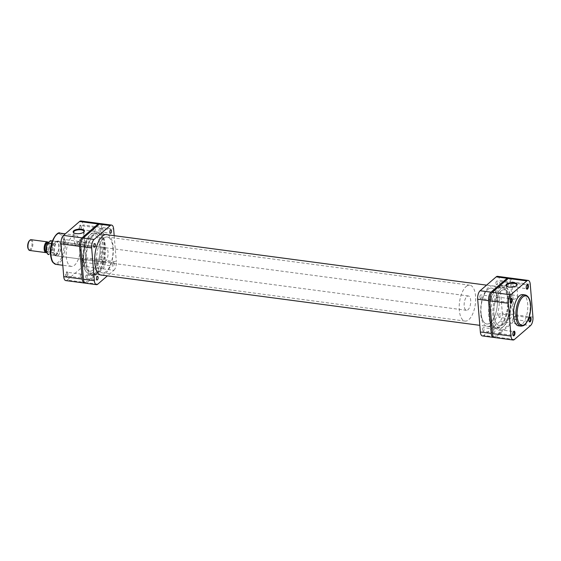 <?xml version="1.0" encoding="UTF-8"?>
<svg xmlns="http://www.w3.org/2000/svg" width="561" height="561" viewBox="0 0 561 561"><rect width="100%" height="100%" fill="white"/><g stroke="black" fill="none" stroke-linecap="round" stroke-linejoin="round"><path stroke-width="0.42" stroke-dasharray="2.81 2.1" d="M83.575 242.317A1.809 0.799 97.6 0 0 82.888 244.273A1.809 0.799 97.6 0 0 83.477 245.76A1.809 0.799 97.6 0 0 83.848 245.627A1.809 0.799 97.6 0 0 84.536 243.663A1.809 0.799 97.6 0 0 83.954 242.177A1.809 0.799 97.6 0 0 83.575 242.317M86.275 275.093A1.809 0.799 97.6 0 0 85.588 277.05A1.809 0.799 97.6 0 0 86.17 278.544A1.809 0.799 97.6 0 0 86.541 278.403A1.809 0.799 97.6 0 0 87.228 276.44A1.809 0.799 97.6 0 0 86.646 274.953A1.809 0.799 97.6 0 0 86.275 275.093M113.259 262.653A1.809 0.799 97.6 0 0 112.572 264.617A1.809 0.799 97.6 0 0 113.154 266.103A1.809 0.799 97.6 0 0 113.532 265.963A1.809 0.799 97.6 0 0 114.22 264A1.809 0.799 97.6 0 0 113.631 262.513A1.809 0.799 97.6 0 0 113.259 262.653M102.375 261.209A1.809 0.799 97.6 0 0 101.695 263.172A1.809 0.799 97.6 0 0 102.277 264.659A1.809 0.799 97.6 0 0 102.649 264.519A1.809 0.799 97.6 0 0 103.336 262.555A1.809 0.799 97.6 0 0 102.754 261.068A1.809 0.799 97.6 0 0 102.375 261.209M99.683 228.432A1.809 0.799 97.6 0 0 98.995 230.389A1.809 0.799 97.6 0 0 99.585 231.882A1.809 0.799 97.6 0 0 99.956 231.742A1.809 0.799 97.6 0 0 100.643 229.779A1.809 0.799 97.6 0 0 100.061 228.292A1.809 0.799 97.6 0 0 99.683 228.432M94.746 273.284A21.725 9.558 -82.4 0 1 90.405 274.967A21.725 9.558 -82.4 0 1 83.231 257.261A21.725 9.558 -82.4 0 1 91.478 233.551A21.725 9.558 -82.4 0 1 96.127 231.903A21.725 9.558 -82.4 0 1 102.986 249.911A21.725 9.558 -82.4 0 1 94.746 273.284M97.158 273.523A21.634 9.516 -82.4 0 1 92.838 275.206A21.634 9.516 -82.4 0 1 85.693 257.569A21.634 9.516 -82.4 0 1 93.904 233.951A21.634 9.516 -82.4 0 1 98.533 232.31A21.634 9.516 -82.4 0 1 105.363 250.248A21.634 9.516 -82.4 0 1 97.158 273.523M107.516 234.779A20.455 8.997 -82.4 0 1 113.259 252.345A20.455 8.997 -82.4 0 1 105.531 273.565A20.455 8.997 -82.4 0 1 102.151 275.163M97.067 272.443A20.455 8.997 -82.4 0 1 92.838 274.02A20.455 8.997 -82.4 0 1 86.233 257.197A20.455 8.997 -82.4 0 1 93.996 235.031A20.455 8.997 -82.4 0 1 98.224 233.46A20.455 8.997 -82.4 0 1 104.83 250.276A20.455 8.997 -82.4 0 1 97.067 272.443M100.678 223.622A6.515 2.868 -82.4 0 1 102.747 227.563L105.447 260.339A6.515 2.868 -82.4 0 1 103.007 268.824L86.899 282.709A6.515 2.868 -82.4 0 1 85.553 283.207M103.007 268.824L113.883 270.269L107.396 275.858M113.883 270.269A6.515 2.868 97.6 0 0 116.323 261.784L105.447 260.339M114.178 235.669L116.323 261.784M84.767 248.13A18.106 7.966 97.6 0 0 89.522 271.201A18.106 7.966 97.6 0 0 99.045 258.383A18.106 7.966 97.6 0 0 94.29 235.311A18.106 7.966 97.6 0 0 84.767 248.13M494.942 302.617A18.106 7.966 97.6 0 0 499.704 325.689A18.106 7.966 97.6 0 0 509.227 312.87A18.106 7.966 97.6 0 0 504.472 289.799A18.106 7.966 97.6 0 0 494.942 302.617M510.117 313.508A20.371 8.962 97.6 0 0 504.767 287.555A20.371 8.962 97.6 0 0 494.052 301.979A20.371 8.962 97.6 0 0 499.402 327.933A20.371 8.962 97.6 0 0 510.117 313.508M99.942 259.021A20.371 8.962 97.6 0 0 94.585 233.067A20.371 8.962 97.6 0 0 83.87 247.492A20.371 8.962 97.6 0 0 89.22 273.445A20.371 8.962 97.6 0 0 99.942 259.021M74.031 232.962A5.182 2.062 -4.7 0 0 74.22 233.117A5.182 2.062 -4.7 0 0 78.835 233.909A5.182 2.062 -4.7 0 0 83.414 232.457A5.182 2.062 -4.7 0 0 83.526 232.352A5.182 2.062 -4.7 0 0 83.694 232.17M81.135 226.553A2.356 1.038 97.6 0 0 80.847 225.494A2.356 1.038 97.6 0 0 79.592 225.676A2.356 1.038 97.6 0 0 79.017 228.376A2.356 1.038 97.6 0 0 80.307 229.561A2.356 1.038 97.6 0 0 81.135 226.553M79.627 228.25A1.9 0.834 -82.4 0 1 80.728 225.634A1.9 0.834 -82.4 0 1 81.107 225.929A1.9 0.834 -82.4 0 1 81.331 226.777A1.9 0.834 -82.4 0 1 80.665 229.211A1.9 0.834 -82.4 0 1 80.23 229.4A1.9 0.834 -82.4 0 1 79.627 228.25M65.027 240.438A2.356 1.038 97.6 0 0 64.746 239.379A2.356 1.038 97.6 0 0 63.491 239.561A2.356 1.038 97.6 0 0 62.909 242.261A2.356 1.038 97.6 0 0 64.199 243.446A2.356 1.038 97.6 0 0 65.027 240.438M63.519 242.135A1.9 0.834 -82.4 0 1 64.62 239.512A1.9 0.834 -82.4 0 1 64.999 239.813A1.9 0.834 -82.4 0 1 65.23 240.662A1.9 0.834 -82.4 0 1 64.564 243.095A1.9 0.834 -82.4 0 1 64.122 243.285A1.9 0.834 -82.4 0 1 63.519 242.135M67.72 273.214A2.356 1.038 97.6 0 0 67.439 272.155A2.356 1.038 97.6 0 0 66.184 272.337A2.356 1.038 97.6 0 0 65.609 275.037A2.356 1.038 97.6 0 0 66.899 276.222A2.356 1.038 97.6 0 0 67.72 273.214M66.212 274.911A1.9 0.834 -82.4 0 1 67.32 272.295A1.9 0.834 -82.4 0 1 67.692 272.59A1.9 0.834 -82.4 0 1 67.923 273.438A1.9 0.834 -82.4 0 1 67.257 275.872A1.9 0.834 -82.4 0 1 66.815 276.061A1.9 0.834 -82.4 0 1 66.212 274.911M83.827 259.329A2.356 1.038 97.6 0 0 83.547 258.27A2.356 1.038 97.6 0 0 82.292 258.453A2.356 1.038 97.6 0 0 81.717 261.153A2.356 1.038 97.6 0 0 83.007 262.345A2.356 1.038 97.6 0 0 83.827 259.329M82.32 261.033A1.9 0.834 -82.4 0 1 83.428 258.411A1.9 0.834 -82.4 0 1 83.799 258.705A1.9 0.834 -82.4 0 1 84.031 259.561A1.9 0.834 -82.4 0 1 83.365 261.994A1.9 0.834 -82.4 0 1 82.923 262.176A1.9 0.834 -82.4 0 1 82.32 261.033M60.714 245.669A7.693 3.387 97.6 0 0 59.782 242.219A7.693 3.387 97.6 0 0 55.679 242.808A7.693 3.387 97.6 0 0 53.8 251.63A7.693 3.387 97.6 0 0 58.014 255.521A7.693 3.387 97.6 0 0 60.714 245.669M54.403 251.51A7.244 3.184 -82.4 0 1 58.61 241.525A7.244 3.184 -82.4 0 1 60.034 242.654A7.244 3.184 -82.4 0 1 60.911 245.9A7.244 3.184 -82.4 0 1 58.372 255.171A7.244 3.184 -82.4 0 1 56.703 255.886A7.244 3.184 -82.4 0 1 54.403 251.51M75.174 243.236A5.182 2.062 -4.7 0 0 74.627 244.266A5.182 2.062 -4.7 0 0 78.673 245.942A5.182 2.062 -4.7 0 0 84.402 244.456A5.182 2.062 -4.7 0 0 84.949 243.418A5.182 2.062 -4.7 0 0 80.903 241.749A5.182 2.062 -4.7 0 0 75.174 243.236M77.621 244.007A1.9 0.834 -82.4 0 1 78.722 241.391A1.9 0.834 -82.4 0 1 79.332 242.534A1.9 0.834 -82.4 0 1 78.224 245.157A1.9 0.834 -82.4 0 1 77.621 244.007M93.729 230.129A1.9 0.834 -82.4 0 1 94.83 227.507A1.9 0.834 -82.4 0 1 95.433 228.657A1.9 0.834 -82.4 0 1 94.332 231.272A1.9 0.834 -82.4 0 1 93.729 230.129M96.422 262.906A1.9 0.834 -82.4 0 1 97.53 260.283A1.9 0.834 -82.4 0 1 98.133 261.433A1.9 0.834 -82.4 0 1 97.025 264.049A1.9 0.834 -82.4 0 1 96.422 262.906M80.314 276.783A1.9 0.834 -82.4 0 1 81.422 274.168A1.9 0.834 -82.4 0 1 82.025 275.311A1.9 0.834 -82.4 0 1 80.917 277.933A1.9 0.834 -82.4 0 1 80.314 276.783M101.548 257.772A7.244 3.184 -82.4 0 1 105.756 247.787A7.244 3.184 -82.4 0 1 108.056 252.162A7.244 3.184 -82.4 0 1 103.848 262.148A7.244 3.184 -82.4 0 1 101.548 257.772M80.447 244.694A15.75 6.928 -82.4 0 1 71.296 266.405A15.75 6.928 -82.4 0 1 66.296 256.896A15.75 6.928 -82.4 0 1 75.447 235.178A15.75 6.928 -82.4 0 1 80.447 244.694M112.936 247.955A18.106 7.966 -82.4 0 1 102.418 272.912A18.106 7.966 -82.4 0 1 96.667 261.98A18.106 7.966 -82.4 0 1 107.186 237.023A18.106 7.966 -82.4 0 1 112.936 247.955M100.04 246.244A18.106 7.966 -82.4 0 1 89.522 271.201A18.106 7.966 -82.4 0 1 83.771 260.269A18.106 7.966 -82.4 0 1 94.29 235.311A18.106 7.966 -82.4 0 1 100.04 246.244M101.541 227.401L104.234 260.178L85.7 257.716L83.007 224.94L101.541 227.401A6.515 2.868 97.6 0 0 100.054 223.692M84.963 282.982A6.515 2.868 97.6 0 0 85.693 282.548L67.152 280.086L83.259 266.202L101.793 268.663L85.693 282.548M101.793 268.663A6.515 2.868 97.6 0 0 104.234 260.178M80.938 220.999A6.515 2.868 -82.4 0 1 83.007 224.94M85.7 257.716A6.515 2.868 -82.4 0 1 83.259 266.202M67.152 280.086A6.515 2.868 -82.4 0 1 65.805 280.584M510.805 298.88A1.9 0.834 97.6 0 0 510.629 299.006A1.9 0.834 97.6 0 0 509.963 301.439A1.9 0.834 97.6 0 0 510.194 302.295A1.9 0.834 97.6 0 0 510.328 302.47M526.912 284.995A1.9 0.834 97.6 0 0 526.737 285.128A1.9 0.834 97.6 0 0 526.071 287.562A1.9 0.834 97.6 0 0 526.302 288.41A1.9 0.834 97.6 0 0 526.435 288.585M513.497 331.656A1.9 0.834 97.6 0 0 513.322 331.789A1.9 0.834 97.6 0 0 512.656 334.223A1.9 0.834 97.6 0 0 512.887 335.071A1.9 0.834 97.6 0 0 513.02 335.247M529.605 317.771A1.9 0.834 97.6 0 0 529.43 317.905A1.9 0.834 97.6 0 0 528.764 320.338A1.9 0.834 97.6 0 0 528.995 321.187A1.9 0.834 97.6 0 0 529.128 321.362M506.807 286.412A5.182 2.062 -4.7 0 0 507.004 286.559A5.182 2.062 -4.7 0 0 511.618 287.351A5.182 2.062 -4.7 0 0 516.197 285.9A5.182 2.062 -4.7 0 0 516.309 285.794A5.182 2.062 -4.7 0 0 516.478 285.612M517.179 297.905A5.182 2.062 -4.7 0 0 517.733 296.867A5.182 2.062 -4.7 0 0 513.687 295.198A5.182 2.062 -4.7 0 0 507.957 296.678A5.182 2.062 -4.7 0 0 507.41 297.716A5.182 2.062 -4.7 0 0 511.457 299.385A5.182 2.062 -4.7 0 0 517.179 297.905M513.673 284.217A1.9 0.834 97.6 0 0 513.07 283.067A1.9 0.834 97.6 0 0 511.969 285.689A1.9 0.834 97.6 0 0 512.572 286.832A1.9 0.834 97.6 0 0 513.673 284.217M497.572 298.094A1.9 0.834 97.6 0 0 496.962 296.951A1.9 0.834 97.6 0 0 495.861 299.567A1.9 0.834 97.6 0 0 496.464 300.717A1.9 0.834 97.6 0 0 497.572 298.094M500.265 330.871A1.9 0.834 97.6 0 0 499.662 329.728A1.9 0.834 97.6 0 0 498.554 332.343A1.9 0.834 97.6 0 0 499.157 333.493A1.9 0.834 97.6 0 0 500.265 330.871M516.372 316.993A1.9 0.834 97.6 0 0 515.769 315.843A1.9 0.834 97.6 0 0 514.661 318.466A1.9 0.834 97.6 0 0 515.264 319.609A1.9 0.834 97.6 0 0 516.372 316.993M481.058 313.045A18.106 7.966 97.6 0 0 486.808 323.978A18.106 7.966 97.6 0 0 497.327 299.02A18.106 7.966 97.6 0 0 491.576 288.088A18.106 7.966 97.6 0 0 481.058 313.045M493.953 314.756A18.106 7.966 97.6 0 0 499.704 325.689A18.106 7.966 97.6 0 0 510.222 300.731A18.106 7.966 97.6 0 0 504.472 289.799A18.106 7.966 97.6 0 0 493.953 314.756M518.546 325.822A15.75 6.928 97.6 0 0 527.698 304.104A15.75 6.928 97.6 0 0 522.698 294.595M509.647 277.954A6.515 2.868 -82.4 0 1 511.723 281.888L514.416 314.665A6.515 2.868 -82.4 0 1 511.976 323.15L530.51 325.611M514.402 339.496L495.868 337.035L511.976 323.15M495.868 337.035A6.515 2.868 -82.4 0 1 494.522 337.533M29.495 240.627A4.797 2.111 -82.4 0 1 32.012 243.151A4.797 2.111 -82.4 0 1 30.217 249.4A4.797 2.111 -82.4 0 1 28.281 249.021M29.705 250.472A5.435 2.391 97.6 0 0 30.827 250.052A5.435 2.391 97.6 0 0 32.889 244.168A5.435 2.391 97.6 0 0 31.136 239.701M46.521 252.064A4.797 2.111 97.6 0 0 47.538 251.7A4.797 2.111 97.6 0 0 47.657 251.594A4.797 2.111 97.6 0 0 49.27 247.59A4.797 2.111 97.6 0 0 48.758 243.306A4.797 2.111 97.6 0 0 47.832 242.562M48.12 242.31A5.435 2.391 -82.4 0 1 48.4 242.703A5.435 2.391 -82.4 0 1 48.982 247.555A5.435 2.391 -82.4 0 1 47.152 252.085A5.435 2.391 -82.4 0 1 47.026 252.205A5.435 2.391 -82.4 0 1 46.647 252.471M466.892 296.517A7.244 3.184 -82.4 0 1 468.386 295.963A7.244 3.184 -82.4 0 1 470.728 301.916A7.244 3.184 -82.4 0 1 467.979 309.763A7.244 3.184 -82.4 0 1 466.479 310.317A7.244 3.184 -82.4 0 1 464.143 304.364A7.244 3.184 -82.4 0 1 466.892 296.517M55.301 241.84A7.244 3.184 -82.4 0 1 56.794 241.286A7.244 3.184 -82.4 0 1 59.136 247.24A7.244 3.184 -82.4 0 1 56.388 255.087A7.244 3.184 -82.4 0 1 54.887 255.641A7.244 3.184 -82.4 0 1 53.463 254.519A7.244 3.184 -82.4 0 1 52.685 248.046A7.244 3.184 -82.4 0 1 55.125 242.001A7.244 3.184 -82.4 0 1 55.301 241.84M487.832 289.476A18.106 7.966 -82.4 0 1 491.576 288.088A18.106 7.966 -82.4 0 1 497.425 302.968A18.106 7.966 -82.4 0 1 490.552 322.589A18.106 7.966 -82.4 0 1 486.808 323.978A18.106 7.966 -82.4 0 1 480.959 309.09A18.106 7.966 -82.4 0 1 487.832 289.476M466.072 286.587A18.106 7.966 -82.4 0 1 469.816 285.191A18.106 7.966 -82.4 0 1 475.665 300.079A18.106 7.966 -82.4 0 1 468.793 319.693A18.106 7.966 -82.4 0 1 465.048 321.088A18.106 7.966 -82.4 0 1 459.207 306.201A18.106 7.966 -82.4 0 1 466.072 286.587M56.563 241.482L52.355 240.921L56.521 241.475L53.814 243.811A7.013 3.086 -82.4 0 1 54.95 242.177A7.013 3.086 -82.4 0 1 55.111 242.022A7.013 3.086 -82.4 0 1 56.521 241.475A7.013 3.086 -82.4 0 1 56.563 241.482A7.013 3.086 -82.4 0 1 58.8 245.774A7.013 3.086 -82.4 0 1 57.474 253.067A7.013 3.086 -82.4 0 1 56.17 254.855A7.013 3.086 -82.4 0 1 54.768 255.395L57.474 253.067L51.43 252.261A7.013 3.086 97.6 0 0 52.755 245.017A7.013 3.086 97.6 0 0 50.567 240.69M48.842 243.32A4.663 2.048 -82.4 0 1 49.81 242.962A4.663 2.048 -82.4 0 1 51.317 246.791A4.663 2.048 -82.4 0 1 49.543 251.847A4.663 2.048 -82.4 0 1 48.583 252.205A4.663 2.048 -82.4 0 1 47.075 248.369A4.663 2.048 -82.4 0 1 48.842 243.32M47.713 242.689A4.663 2.048 -82.4 0 1 47.797 242.696A4.663 2.048 -82.4 0 1 49.298 246.524A4.663 2.048 -82.4 0 1 47.531 251.573A4.663 2.048 -82.4 0 1 46.57 251.938A4.663 2.048 -82.4 0 1 46.479 251.917M48.723 254.596L51.43 252.261M54.719 255.395L50.511 254.834L54.768 255.395A7.013 3.086 -82.4 0 1 54.719 255.395A7.013 3.086 -82.4 0 1 53.337 254.301A7.013 3.086 -82.4 0 1 53.814 243.811L51.535 243.509M479.781 297.393A1.809 0.799 -82.4 0 1 480.833 294.897A1.809 0.799 -82.4 0 1 481.408 295.991A1.809 0.799 -82.4 0 1 480.356 298.487A1.809 0.799 -82.4 0 1 479.781 297.393M490.665 298.838A1.809 0.799 -82.4 0 1 491.717 296.341A1.809 0.799 -82.4 0 1 492.292 297.435A1.809 0.799 -82.4 0 1 491.24 299.932A1.809 0.799 -82.4 0 1 490.665 298.838M495.889 283.508A1.809 0.799 -82.4 0 1 496.941 281.012A1.809 0.799 -82.4 0 1 497.516 282.106A1.809 0.799 -82.4 0 1 496.464 284.602A1.809 0.799 -82.4 0 1 495.889 283.508M506.772 284.953A1.809 0.799 -82.4 0 1 507.824 282.456A1.809 0.799 -82.4 0 1 508.399 283.55A1.809 0.799 -82.4 0 1 507.347 286.047A1.809 0.799 -82.4 0 1 506.772 284.953M498.589 316.285A1.809 0.799 -82.4 0 1 499.641 313.788A1.809 0.799 -82.4 0 1 500.216 314.882A1.809 0.799 -82.4 0 1 499.164 317.379A1.809 0.799 -82.4 0 1 498.589 316.285M509.465 317.729A1.809 0.799 -82.4 0 1 510.517 315.24A1.809 0.799 -82.4 0 1 511.092 316.327A1.809 0.799 -82.4 0 1 510.04 318.823A1.809 0.799 -82.4 0 1 509.465 317.729M482.481 330.17A1.809 0.799 -82.4 0 1 483.533 327.673A1.809 0.799 -82.4 0 1 484.108 328.767A1.809 0.799 -82.4 0 1 483.056 331.263A1.809 0.799 -82.4 0 1 482.481 330.17M493.357 331.614A1.809 0.799 -82.4 0 1 494.409 329.118A1.809 0.799 -82.4 0 1 494.984 330.212A1.809 0.799 -82.4 0 1 493.932 332.708A1.809 0.799 -82.4 0 1 493.357 331.614M510.636 299.167A21.725 9.558 97.6 0 0 503.582 286.033A21.725 9.558 97.6 0 0 491.113 315.997A21.725 9.558 97.6 0 0 497.859 329.097A21.725 9.558 97.6 0 0 510.636 299.167M508.182 298.887A21.634 9.516 97.6 0 0 501.155 285.794A21.634 9.516 97.6 0 0 488.736 315.64A21.634 9.516 97.6 0 0 495.454 328.69A21.634 9.516 97.6 0 0 508.182 298.887M499.192 298.214A20.455 8.997 97.6 0 0 492.691 285.858A20.455 8.997 97.6 0 0 480.805 314.062A20.455 8.997 97.6 0 0 487.306 326.418A20.455 8.997 97.6 0 0 499.192 298.214M507.649 299.343A20.455 8.997 97.6 0 0 501.155 286.98A20.455 8.997 97.6 0 0 489.269 315.184A20.455 8.997 97.6 0 0 495.763 327.54A20.455 8.997 97.6 0 0 507.649 299.343M493.939 337.308A6.515 2.868 97.6 0 0 494.662 336.873L510.769 322.989A6.515 2.868 97.6 0 0 513.21 314.504L510.51 281.727A6.515 2.868 97.6 0 0 509.023 278.018M497.565 276.349A6.515 2.868 -82.4 0 1 499.634 280.283L510.51 281.727M513.21 314.504L502.326 313.059L499.634 280.283M502.326 313.059A6.515 2.868 -82.4 0 1 499.886 321.544L510.769 322.989M494.662 336.873L483.785 335.429L499.886 321.544M483.785 335.429A6.515 2.868 -82.4 0 1 482.432 335.927M97.775 284.154L86.899 282.709M102.747 227.563L113.631 229.007M63.926 242.906A14.845 6.529 -82.4 0 1 58.372 262.225A14.845 6.529 -82.4 0 1 50.581 254.399A14.845 6.529 -82.4 0 1 56.135 235.08A14.845 6.529 -82.4 0 1 63.926 242.906M55.988 264.371A15.75 6.928 97.6 0 0 65.139 242.661A15.75 6.928 97.6 0 0 60.132 233.145M525.11 294.911A15.75 6.928 -82.4 0 1 530.117 304.427A15.75 6.928 -82.4 0 1 520.966 326.144M511.723 281.888L530.257 284.35M532.95 317.126L514.416 314.665M49.487 241.125A6.564 2.889 -82.4 0 1 52.145 245.038A6.564 2.889 -82.4 0 1 50.441 252.716M48.905 254.035A6.564 2.889 -82.4 0 1 47.166 253.27M47.643 242.948A6.564 2.889 -82.4 0 1 47.951 242.45M83.477 245.76L94.353 247.212M86.17 278.544L97.046 279.988M102.277 264.659L113.154 266.103M99.585 231.882L110.461 233.327M92.838 275.206L90.405 274.967M92.838 274.02L101.303 275.142M98.224 233.46L106.688 234.582M98.533 232.31L96.127 231.903M100.061 228.292L110.938 229.737M102.754 261.068L113.631 262.513M86.646 274.953L97.523 276.398M83.954 242.177L94.83 243.621M465.048 321.088L102.418 272.912M504.767 287.555L486.597 285.142M105.84 234.561L94.585 233.067M499.402 327.933L479.816 325.331M100.475 274.939L89.22 273.445M469.816 285.191L107.186 237.023M74.22 233.117L73.786 232.815M81.107 225.929L80.847 225.494M64.999 239.813L64.746 239.379M67.692 272.59L67.439 272.155M83.799 258.705L83.547 258.27M60.034 242.654L59.782 242.219M74.627 244.266L73.638 232.268M78.722 241.391L64.62 239.512M94.83 227.507L80.728 225.634M97.53 260.283L83.428 258.411M81.422 274.168L67.32 272.295M105.756 247.787L58.61 241.525M71.296 266.405L62.804 265.276M75.447 235.178L65.286 233.832M103.848 262.148L56.703 255.886M80.917 277.933L66.815 276.061M97.025 264.049L82.923 262.176M94.332 231.272L80.23 229.4M78.224 245.157L64.122 243.285M84.949 243.418L83.961 231.42M58.372 255.171L58.014 255.521M83.365 261.994L83.007 262.345M67.257 275.872L66.899 276.222M64.564 243.095L64.199 243.446M80.665 229.211L80.307 229.561M83.526 232.352L83.905 231.981M510.629 299.006L510.987 298.655M526.737 285.128L527.095 284.778M513.322 331.789L513.68 331.439M529.43 317.905L529.787 317.554M516.309 285.794L516.688 285.43M517.733 296.867L516.744 284.862M513.07 283.067L527.172 284.939M496.962 296.951L511.064 298.824M499.662 329.728L513.764 331.6M515.769 315.843L529.872 317.715M515.264 319.609L529.367 321.488M499.157 333.493L513.259 335.366M496.464 300.717L510.566 302.589M512.572 286.832L526.674 288.705M507.41 297.716L506.422 285.71M507.004 286.559L506.569 286.257M528.995 321.187L529.247 321.621M512.887 335.071L513.14 335.506M526.302 288.41L526.555 288.845M510.194 302.295L510.447 302.73M48.758 243.306L48.4 242.703M47.657 251.594L47.152 252.085M468.386 295.963L56.794 241.286M49.81 242.962L47.797 242.696M48.583 252.205L46.57 251.938M466.479 310.317L54.887 255.641M491.717 296.341L480.833 294.897M507.824 282.456L496.941 281.012M510.517 315.24L499.641 313.788M494.409 329.118L483.533 327.673M501.155 285.794L503.582 286.033M501.155 286.98L492.691 285.858M495.763 327.54L487.306 326.418M495.454 328.69L497.859 329.097M493.932 332.708L483.056 331.263M510.04 318.823L499.164 317.379M507.347 286.047L496.464 284.602M491.24 299.932L480.356 298.487"/><path stroke-width="0.84" d="M94.458 243.762A1.809 0.799 97.6 0 0 93.771 245.718A1.809 0.799 97.6 0 0 94.353 247.212A1.809 0.799 97.6 0 0 94.732 247.071A1.809 0.799 97.6 0 0 95.419 245.108A1.809 0.799 97.6 0 0 94.83 243.621A1.809 0.799 97.6 0 0 94.458 243.762M97.151 276.538A1.809 0.799 97.6 0 0 96.464 278.494A1.809 0.799 97.6 0 0 97.046 279.988A1.809 0.799 97.6 0 0 97.425 279.848A1.809 0.799 97.6 0 0 98.112 277.884A1.809 0.799 97.6 0 0 97.523 276.398A1.809 0.799 97.6 0 0 97.151 276.538M110.566 229.877A1.809 0.799 97.6 0 0 109.879 231.84A1.809 0.799 97.6 0 0 110.461 233.327A1.809 0.799 97.6 0 0 110.833 233.187A1.809 0.799 97.6 0 0 111.52 231.223A1.809 0.799 97.6 0 0 110.938 229.737A1.809 0.799 97.6 0 0 110.566 229.877M102.151 275.163A20.455 8.997 -82.4 0 1 101.303 275.142A20.455 8.997 -82.4 0 1 94.69 258.319A20.455 8.997 -82.4 0 1 102.453 236.153A20.455 8.997 -82.4 0 1 106.688 234.582A20.455 8.997 -82.4 0 1 107.516 234.779M83.477 279.273L94.36 280.717A6.515 2.868 97.6 0 0 96.429 284.651L85.553 283.207A6.515 2.868 -82.4 0 1 83.477 279.273L80.784 246.496A6.515 2.868 -82.4 0 1 83.224 238.011L99.332 224.127A6.515 2.868 -82.4 0 1 100.678 223.622L111.555 225.073A6.515 2.868 97.6 0 0 110.208 225.571L99.332 224.127M94.36 280.717L91.667 247.941L80.784 246.496M96.429 284.651A6.515 2.868 97.6 0 0 97.775 284.154L107.396 275.858M111.555 225.073A6.515 2.868 97.6 0 1 113.631 229.007L114.178 235.669M83.224 238.011L94.101 239.456L110.208 225.571M94.101 239.456A6.515 2.868 97.6 0 0 91.667 247.941M83.778 232.093A5.631 2.244 175.3 0 1 78.806 233.671A5.631 2.244 175.3 0 1 73.786 232.815A5.631 2.244 175.3 0 1 73.75 230.76A5.631 2.244 175.3 0 1 81.17 229.232A5.631 2.244 175.3 0 1 83.905 231.981A5.631 2.244 175.3 0 1 83.778 232.093M83.694 232.17A5.182 2.062 -4.7 0 0 83.961 231.42A5.182 2.062 -4.7 0 0 79.914 229.751A5.182 2.062 -4.7 0 0 74.192 231.23A5.182 2.062 -4.7 0 0 73.638 232.268A5.182 2.062 -4.7 0 0 74.031 232.962M100.054 223.692A6.515 2.868 97.6 0 0 99.472 223.467A6.515 2.868 97.6 0 0 98.119 223.965L82.018 237.85A6.515 2.868 97.6 0 0 79.578 246.335L82.271 279.112A6.515 2.868 97.6 0 0 84.339 283.046A6.515 2.868 97.6 0 0 84.963 282.982M84.339 283.046L65.805 280.584A6.515 2.868 -82.4 0 1 63.737 276.65L61.044 243.874A6.515 2.868 -82.4 0 1 63.477 235.389L79.585 221.504A6.515 2.868 -82.4 0 1 80.938 220.999L99.472 223.467M510.159 301.671A2.356 1.038 -82.4 0 1 510.987 298.655A2.356 1.038 -82.4 0 1 512.277 299.847A2.356 1.038 -82.4 0 1 511.702 302.547A2.356 1.038 -82.4 0 1 510.447 302.73A2.356 1.038 -82.4 0 1 510.159 301.671M510.328 302.47A1.9 0.834 97.6 0 0 510.566 302.589A1.9 0.834 97.6 0 0 511.674 299.967A1.9 0.834 97.6 0 0 511.064 298.824A1.9 0.834 97.6 0 0 510.805 298.88M526.267 287.786A2.356 1.038 -82.4 0 1 527.095 284.778A2.356 1.038 -82.4 0 1 528.385 285.963A2.356 1.038 -82.4 0 1 527.81 288.663A2.356 1.038 -82.4 0 1 526.555 288.845A2.356 1.038 -82.4 0 1 526.267 287.786M526.435 288.585A1.9 0.834 97.6 0 0 526.674 288.705A1.9 0.834 97.6 0 0 527.775 286.089A1.9 0.834 97.6 0 0 527.172 284.939A1.9 0.834 97.6 0 0 526.912 284.995M512.859 334.447A2.356 1.038 -82.4 0 1 513.68 331.439A2.356 1.038 -82.4 0 1 514.97 332.624A2.356 1.038 -82.4 0 1 514.395 335.324A2.356 1.038 -82.4 0 1 513.14 335.506A2.356 1.038 -82.4 0 1 512.859 334.447M513.02 335.247A1.9 0.834 97.6 0 0 513.259 335.366A1.9 0.834 97.6 0 0 514.367 332.75A1.9 0.834 97.6 0 0 513.764 331.6A1.9 0.834 97.6 0 0 513.497 331.656M528.967 320.562A2.356 1.038 -82.4 0 1 529.787 317.554A2.356 1.038 -82.4 0 1 531.078 318.739A2.356 1.038 -82.4 0 1 530.503 321.439A2.356 1.038 -82.4 0 1 529.247 321.621A2.356 1.038 -82.4 0 1 528.967 320.562M529.128 321.362A1.9 0.834 97.6 0 0 529.367 321.488A1.9 0.834 97.6 0 0 530.475 318.865A1.9 0.834 97.6 0 0 529.872 317.715A1.9 0.834 97.6 0 0 529.605 317.771M506.534 284.21A5.631 2.244 175.3 0 1 513.953 282.674A5.631 2.244 175.3 0 1 516.688 285.43A5.631 2.244 175.3 0 1 516.562 285.542A5.631 2.244 175.3 0 1 511.59 287.12A5.631 2.244 175.3 0 1 506.569 286.257A5.631 2.244 175.3 0 1 506.534 284.21M516.478 285.612A5.182 2.062 -4.7 0 0 516.744 284.862A5.182 2.062 -4.7 0 0 512.698 283.193A5.182 2.062 -4.7 0 0 506.976 284.672A5.182 2.062 -4.7 0 0 506.422 285.71A5.182 2.062 -4.7 0 0 506.807 286.412M513.546 316.306A15.75 6.928 97.6 0 0 518.546 325.822L520.966 326.144A15.75 6.928 -82.4 0 1 515.959 316.628A15.75 6.928 -82.4 0 1 525.11 294.911L522.698 294.595A15.75 6.928 97.6 0 0 513.546 316.306M489.76 300.822L492.453 333.599L510.987 336.06L508.294 303.284L489.76 300.822A6.515 2.868 -82.4 0 1 492.193 292.337L508.301 278.452A6.515 2.868 -82.4 0 1 509.647 277.954L528.189 280.416A6.515 2.868 97.6 0 0 526.835 280.914L510.727 294.798A6.515 2.868 97.6 0 0 508.294 303.284M510.987 336.06A6.515 2.868 97.6 0 0 513.056 340.001L494.522 337.533A6.515 2.868 -82.4 0 1 492.453 333.599M513.056 340.001A6.515 2.868 97.6 0 0 514.402 339.496L530.51 325.611A6.515 2.868 97.6 0 0 532.95 317.126L530.257 284.35A6.515 2.868 97.6 0 0 528.189 280.416M47.334 241.854L31.136 239.701A5.435 2.391 97.6 0 0 30.014 240.122A5.435 2.391 97.6 0 0 29.88 240.241A5.435 2.391 97.6 0 0 28.05 244.771A5.435 2.391 97.6 0 0 28.632 249.624A5.435 2.391 97.6 0 0 29.705 250.472L45.904 252.625A5.435 2.391 -82.4 0 1 44.144 248.158A5.435 2.391 -82.4 0 1 46.205 242.275A5.435 2.391 -82.4 0 1 47.334 241.854A5.435 2.391 -82.4 0 1 48.12 242.31M47.832 242.562A4.797 2.111 97.6 0 0 46.822 242.927A4.797 2.111 97.6 0 0 44.999 248.095A4.797 2.111 97.6 0 0 46.521 252.064M46.479 251.917A4.663 2.048 -82.4 0 1 45.062 248.004A4.663 2.048 -82.4 0 1 46.829 243.053A4.663 2.048 -82.4 0 1 47.713 242.689M50.567 240.69A7.013 3.086 97.6 0 0 50.525 240.683A7.013 3.086 97.6 0 0 50.476 240.676L47.769 243.004A7.013 3.086 97.6 0 0 46.444 250.304A7.013 3.086 97.6 0 0 48.674 254.589A7.013 3.086 97.6 0 0 48.723 254.596L48.674 254.589C45.771 252.695 45.427 248.754 47.664 242.766M50.476 240.676L52.355 240.928L50.476 240.676M47.951 242.45L47.769 243.004L51.535 243.509M28.632 249.624L28.281 249.021A4.797 2.111 -82.4 0 1 27.762 244.736A4.797 2.111 -82.4 0 1 29.382 240.732A4.797 2.111 -82.4 0 1 29.495 240.627M46.647 252.471A5.435 2.391 -82.4 0 1 45.904 252.625M509.023 278.018A6.515 2.868 97.6 0 0 508.441 277.793A6.515 2.868 97.6 0 0 507.095 278.291L490.987 292.176A6.515 2.868 97.6 0 0 488.547 300.661L491.24 333.437A6.515 2.868 97.6 0 0 493.315 337.378A6.515 2.868 97.6 0 0 493.939 337.308M507.095 278.291L496.212 276.846L480.111 290.731L490.987 292.176M496.212 276.846A6.515 2.868 -82.4 0 1 497.565 276.349L508.441 277.793M493.315 337.378L482.432 335.927A6.515 2.868 -82.4 0 1 480.363 331.993L491.24 333.437M488.547 300.661L477.67 299.216L480.363 331.993M477.67 299.216A6.515 2.868 -82.4 0 1 480.111 290.731M50.981 254.862A15.75 6.928 97.6 0 0 55.988 264.371L53.092 262.625C52.727 262.001 51.388 261.335 50.49 254.582C48.772 243.194 57.173 230.585 60.132 233.145A15.75 6.928 97.6 0 0 50.981 254.862M79.578 246.335L61.044 243.874M63.737 276.65L82.271 279.112M98.119 223.965L79.585 221.504M63.477 235.389L82.018 237.85M517.172 316.383A14.845 6.529 97.6 0 0 524.963 324.209A14.845 6.529 97.6 0 0 530.517 304.882A14.845 6.529 97.6 0 0 522.726 297.064A14.845 6.529 97.6 0 0 517.172 316.383M492.193 292.337L510.727 294.798M526.835 280.914L508.301 278.452M47.166 253.27A6.564 2.889 -82.4 0 1 47.643 242.948M486.597 285.142L105.84 234.561M479.816 325.331L100.475 274.939M62.804 265.276L55.988 264.371M65.286 233.832L60.132 233.145M520.966 326.144C525.79 325.703 525.734 323.508 527.922 320.303C530.075 315.513 530.972 310.317 530.608 304.707C530.11 298.978 528.273 295.71 525.11 294.911M29.382 240.732L29.88 240.241"/></g></svg>
